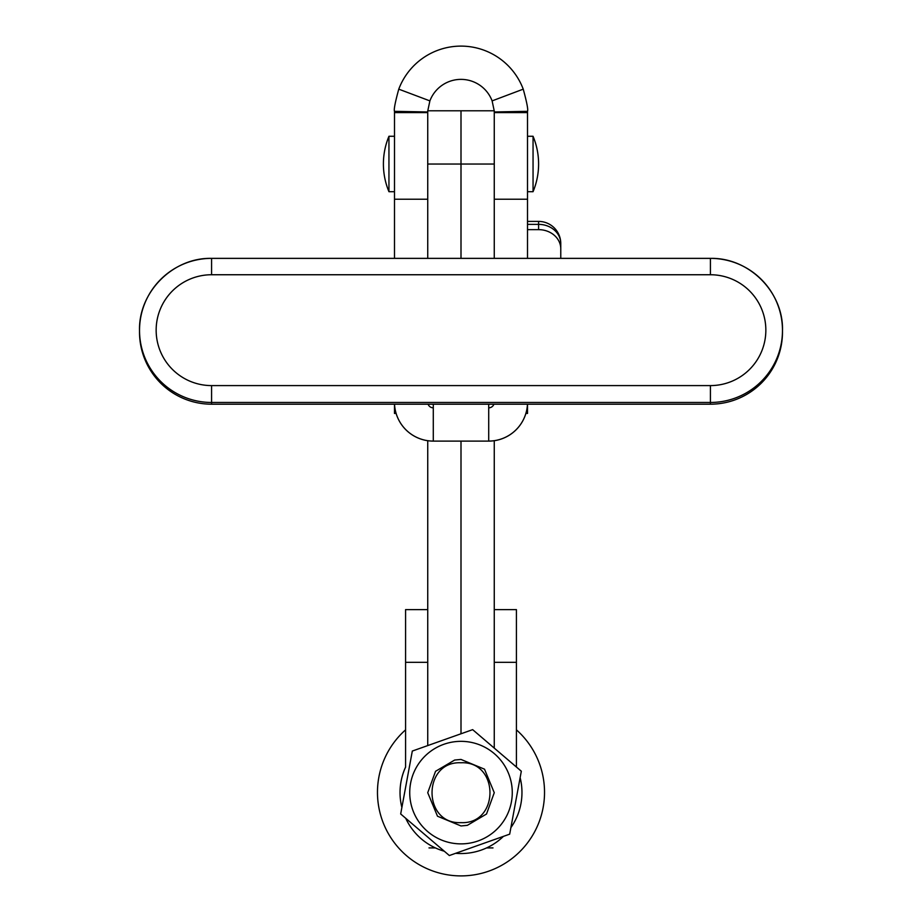 <?xml version="1.0" encoding="UTF-8"?>
<svg xmlns="http://www.w3.org/2000/svg" width="922" height="922" viewBox="0 0 922 922"><rect width="100%" height="100%" fill="white"/><g stroke="black" fill="none" stroke-linecap="round" stroke-linejoin="round"><path stroke-width="1.38" d="M394.489 136.272L388.946 136.272L388.946 191.695L394.489 191.695M533.054 136.272L533.054 191.695A72.054 72.054 0 0 0 533.054 136.272L527.511 136.272M710.424 385.592A55.424 55.424 0 0 0 765.848 330.168A55.424 55.424 0 0 0 710.424 274.744L211.576 274.744A55.424 55.424 0 0 0 156.152 330.168A55.424 55.424 0 0 0 211.576 385.592L710.424 385.592L710.424 402.465L211.576 402.465A72.054 72.043 180 0 1 139.522 330.41L139.522 332.151A72.054 72.043 0 0 0 211.576 404.193L710.424 404.193A72.054 72.043 0 0 0 782.478 332.151L782.478 330.41A72.054 72.043 180 0 1 710.424 402.465L710.424 404.193M455.629 853.311A60.967 60.967 180 0 0 503.412 836.381M510.88 827.633A60.967 60.967 180 0 0 520.123 777.707M521.967 792.574L521.967 792.482A60.967 60.967 180 0 0 520.135 777.649M405.576 767.081A60.967 60.967 180 0 0 400.033 792.482L400.033 792.574A60.967 60.967 180 0 0 401.877 807.465M516.424 767.023L516.424 609.626L494.261 609.626M516.424 662.319L494.261 662.319L494.261 748.099L494.261 440.716M427.739 440.716L427.739 745.564L427.739 662.319L405.576 662.319L405.576 767.173A60.967 60.967 180 0 0 400.033 792.574M405.715 818.287A60.967 60.967 180 0 0 444.277 851.213M405.576 662.319L405.576 609.626L427.739 609.626M488.718 404.193L488.718 441.073A38.805 38.805 0 0 0 527.465 404.193A38.805 38.805 0 0 1 488.718 441.108L433.282 441.108A38.805 38.805 0 0 1 394.535 404.193A38.805 38.805 0 0 0 433.282 441.085L433.282 404.193M428.085 404.193A5.544 5.544 -0 0 0 433.282 407.835M488.718 407.835A5.544 5.544 -0 0 0 493.915 404.193M494.261 164.035L494.261 110.778L461 110.778L461 164.035L461 110.778L427.739 110.778L427.739 164.035L494.261 164.035L494.261 258.367M461 733.774L461 441.108L461 733.774M461 258.367L461 164.035L461 258.367M405.576 729.855A83.545 83.545 180 0 0 461 875.9A83.545 83.545 180 0 0 516.424 729.855M427.739 258.367L427.739 164.035M428.995 847.906L435.391 847.906M486.609 847.906L493.005 847.906M412.676 809.735A51.275 51.275 180 0 0 478.126 840.933A51.275 51.275 180 0 0 509.324 775.483A51.275 51.275 180 0 0 443.874 744.284A51.275 51.275 180 0 0 412.676 809.735M400.678 813.965L412.318 751.027L400.678 813.976L449.348 855.535L509.682 834.156L521.322 771.207L472.652 729.648L412.318 751.05L472.652 729.648L521.322 771.23M461 825.951L437.489 816.212L427.739 792.701L435.553 771.299L454.65 760.051L461 759.44L484.511 769.178L494.261 792.701L486.528 814.011L467.35 825.34L461 825.951M461 762.771C422.391 760.915 422.391 824.475 461 822.631C499.609 824.475 499.609 760.915 461 762.771M560.772 254.265L560.772 243.569A22.174 19.201 180 0 0 538.598 224.369L538.598 221.407A22.174 22.174 0 0 1 560.772 243.569L560.772 258.367M494.261 112.611L527.511 112.611L527.511 258.367M527.511 404.193L527.511 413.448L525.886 413.448M527.511 112.611L527.499 111.332C528.283 109.787 526.865 102.4 523.235 89.157A66.511 66.511 0 0 0 398.765 89.157C395.146 102.377 393.717 109.764 394.501 111.332L394.489 258.367M494.204 110.778L492.118 100.89A33.261 33.261 0 0 0 429.883 100.89L427.796 110.778M394.489 404.193L394.489 413.448L396.114 413.448M494.261 199.221L527.511 199.221M427.739 199.221L394.489 199.221M427.739 112.611L394.489 112.611M527.499 111.332L494.261 111.965M394.501 111.332L427.739 111.965M560.772 248.848A22.174 19.201 180 0 0 538.598 229.647L527.511 229.647M211.576 385.592L211.576 404.193M211.576 274.744L211.576 258.367C173.071 257.376 138.531 291.905 139.522 330.41A72.054 72.043 180 0 1 211.576 258.367L710.424 258.367A72.054 72.043 180 0 1 782.478 330.41C783.608 292.585 749.598 257.503 710.424 258.367L710.424 274.744M433.282 441.108L488.718 441.108M523.235 89.157L492.118 100.89M398.765 89.157L429.883 100.89M538.598 229.647L538.598 224.369L527.511 224.369M388.946 136.272A72.054 72.054 0 0 0 388.946 191.695M527.511 191.695L533.054 191.695M211.576 258.367L710.424 258.367M538.598 221.407L527.511 221.407"/></g></svg>
